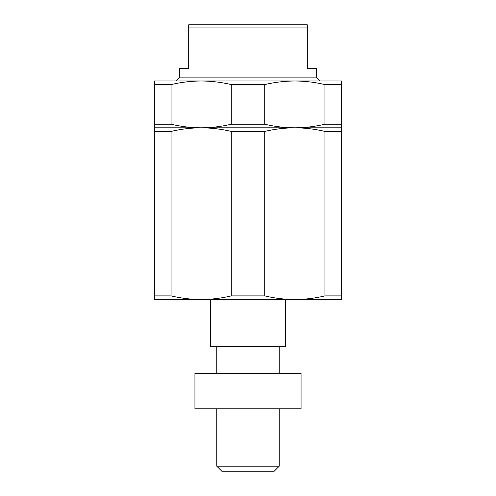 <?xml version="1.0" encoding="UTF-8"?>
<svg xmlns="http://www.w3.org/2000/svg" width="496" height="496" viewBox="0 0 496 496"><rect width="100%" height="100%" fill="white"/><g stroke="black" fill="none" stroke-linecap="round" stroke-linejoin="round"><path stroke-width="0.74" d="M176.204 80.991L179.323 77.866L316.677 77.866L319.796 80.991M279.217 408.766L279.217 466.203L274.22 471.2L221.78 471.2L216.783 466.203L216.783 408.766M279.217 346.332L279.217 373.389M216.783 373.389L216.783 346.332M316.677 77.866L316.677 68.504L307.309 68.504L307.309 24.8L188.691 24.8L188.691 68.504L179.323 68.504L179.323 77.866M188.691 27.919L307.309 27.919M285.46 299.51L285.46 346.332L210.54 346.332L210.54 299.51M248 373.389L301.066 373.389L301.066 408.766L248 408.766L248 373.389L194.934 373.389L194.934 408.766L248 408.766M216.783 466.203L279.217 466.203M324.93 84.593L324.93 124.211C314.997 126.573 304.966 127.77 294.822 127.813C284.685 127.77 274.654 126.573 264.721 124.211L231.279 124.211L231.279 84.593L264.721 84.593C274.654 82.237 284.685 81.034 294.822 80.991C304.966 81.034 314.997 82.237 324.93 84.593L341.651 84.593L341.651 131.421L324.93 131.421L324.93 295.901L341.651 295.901L341.651 131.421M264.721 124.211L264.721 84.593M231.279 124.211C221.346 126.573 211.315 127.77 201.178 127.813C211.315 127.856 221.346 129.059 231.279 131.421L231.279 295.901C221.346 298.263 211.315 299.466 201.178 299.51L154.349 299.51L154.349 131.421L171.07 131.421C181.003 129.059 191.034 127.856 201.178 127.813L154.349 127.813L154.349 84.593L171.07 84.593C181.003 82.237 191.034 81.034 201.178 80.991L341.651 80.991L341.651 84.593M231.279 84.593C221.346 82.237 211.315 81.034 201.178 80.991L154.349 80.991L154.349 84.593M154.349 124.211L171.07 124.211L171.07 84.593M324.93 124.211L341.651 124.211M324.93 295.901C314.997 298.263 304.966 299.466 294.822 299.51L341.651 299.51L341.651 295.901M171.07 124.211C181.003 126.573 191.034 127.77 201.178 127.813L341.651 127.813M154.349 295.901L171.07 295.901C181.003 298.263 191.034 299.466 201.178 299.51L294.822 299.51C284.685 299.466 274.654 298.263 264.721 295.901L264.721 131.421C274.654 129.059 284.685 127.856 294.822 127.813C304.966 127.856 314.997 129.059 324.93 131.421M171.07 295.901L171.07 131.421M154.349 127.813L154.349 131.421M231.279 131.421L264.721 131.421M231.279 295.901L264.721 295.901"/></g></svg>
